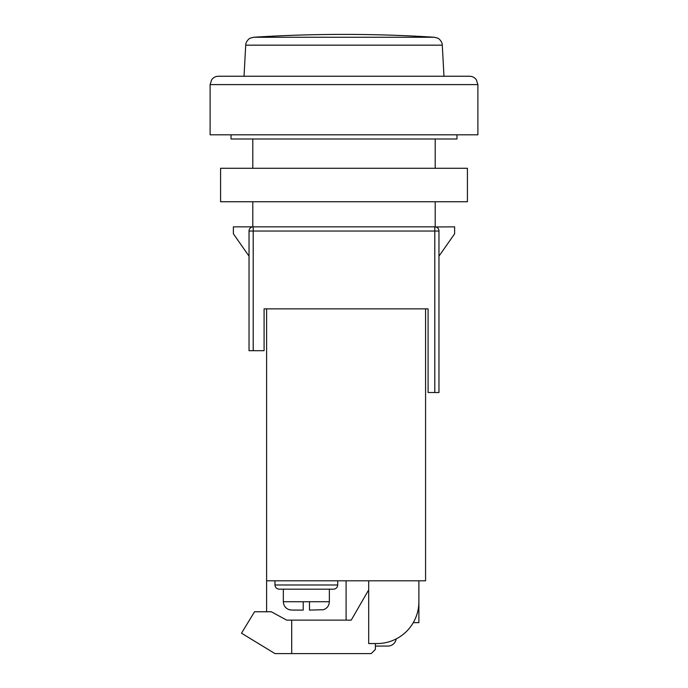 <?xml version="1.0" encoding="UTF-8"?>
<svg xmlns="http://www.w3.org/2000/svg" width="688" height="688" viewBox="0 0 688 688"><rect width="100%" height="100%" fill="white"/><g stroke="black" fill="none" stroke-linecap="round" stroke-linejoin="round"><path stroke-width="1.03" d="M344 201.747L467.419 201.747L467.419 168.285L220.581 168.285L220.581 201.747L344 201.747M239.407 76.239L469.517 76.239C472.372 76.308 474.651 77.495 476.363 79.791L477.885 84.607L210.115 84.607L210.115 134.814L477.885 134.814L477.885 84.607M210.115 84.607L211.637 79.791C213.349 77.495 215.628 76.308 218.483 76.239L448.593 76.239M245.702 45.159L442.298 45.159C442.221 40.695 437.482 37.685 437.843 38.201L434.472 37.255A1433.465 1433.465 0 0 0 253.528 37.255L434.472 37.255L253.528 37.255L250.157 38.201C250.518 37.685 245.779 40.695 245.702 45.159L244.034 76.239M456.961 134.814L456.961 138.993L231.039 138.993L231.039 134.814M249.03 256.142L233.378 233.791L233.378 226.851L434.79 226.851A4.18 4.18 0 0 1 438.97 231.039L438.97 392.53L428.091 392.53L428.091 308.86L264.089 308.86L264.089 350.691L249.03 350.691L249.03 231.039L253.21 231.039L253.21 350.691M435.779 226.971L454.622 226.851L454.622 233.791L438.97 256.142M253.21 226.851A4.18 4.18 0 0 0 249.03 231.039A4.18 4.18 0 0 1 253.21 226.851L253.21 231.039L438.97 231.039A4.18 4.18 0 0 0 434.79 226.851L434.79 392.53M323.085 609.826C327.006 608.545 329.105 605.844 329.354 601.725L303.21 601.725L303.21 610.093L292.039 610.093L303.21 610.093M309.48 601.725L309.48 610.093L323.085 609.74M289.614 609.74L292.039 610.093M279.147 589.169C276.628 588.902 275.234 587.509 274.968 584.989C275.234 587.509 276.628 588.902 279.147 589.169L333.542 589.169C336.062 588.902 337.455 587.509 337.722 584.989L337.722 580.801M333.542 589.169C336.062 588.902 337.455 587.509 337.722 584.989L274.968 584.989L274.968 580.801M266.6 580.801L425.58 580.801L425.58 308.86L266.6 308.86L266.6 611.761M375.381 646.066L387.929 646.066A8.368 8.368 0 0 0 396.211 638.911M346.09 620.129L346.09 580.801M413.282 622.64L418.889 622.64L418.889 580.801L418.889 601.725A41.839 41.839 0 0 1 377.05 643.555L368.682 643.555L368.682 580.801M368.682 590.846L368.132 590.846L351.224 620.129L286.681 620.129L271.296 611.761L254.56 611.761L241.497 633.192L274.968 653.6L371.193 653.6L375.381 649.42L375.381 643.555M291.703 620.129L291.703 653.6M303.21 601.725L283.336 601.725L283.336 589.169M435.203 226.877L435.203 201.747M435.203 168.285L435.203 138.993M252.797 226.877L252.797 201.747M252.797 168.285L252.797 138.993M442.298 45.159L443.966 76.239M289.614 609.826C285.683 608.545 283.594 605.844 283.336 601.725M329.354 601.725L329.354 589.169"/></g></svg>
